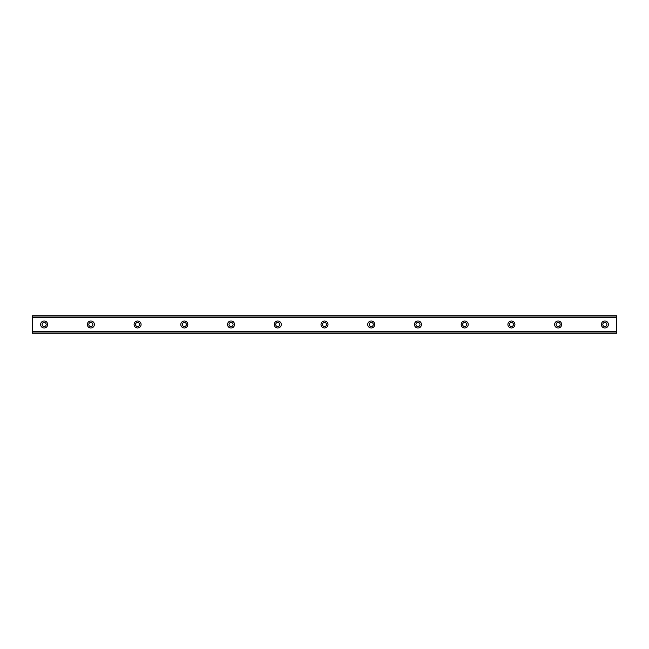 <?xml version="1.0" encoding="UTF-8"?>
<svg xmlns="http://www.w3.org/2000/svg" width="649" height="649" viewBox="0 0 649 649"><rect width="100%" height="100%" fill="white"/><g stroke="black" fill="none" stroke-linecap="round" stroke-linejoin="round"><path stroke-width="0.97" d="M44.132 326.544A2.044 2.044 0 0 1 42.088 324.5A2.044 2.044 0 0 1 44.132 322.456A2.044 2.044 0 0 1 46.176 324.5A2.044 2.044 0 0 1 44.132 326.544M604.868 326.544A2.044 2.044 0 0 1 602.824 324.5A2.044 2.044 0 0 1 604.868 322.456A2.044 2.044 0 0 1 606.912 324.5A2.044 2.044 0 0 1 604.868 326.544M558.14 326.544A2.044 2.044 0 0 1 556.096 324.5A2.044 2.044 0 0 1 558.14 322.456A2.044 2.044 0 0 1 560.184 324.5A2.044 2.044 0 0 1 558.14 326.544M511.412 326.544A2.044 2.044 0 0 1 509.368 324.5A2.044 2.044 0 0 1 511.412 322.456A2.044 2.044 0 0 1 513.456 324.5A2.044 2.044 0 0 1 511.412 326.544M464.684 326.544A2.044 2.044 0 0 1 462.64 324.5A2.044 2.044 0 0 1 464.684 322.456A2.044 2.044 0 0 1 466.728 324.5A2.044 2.044 0 0 1 464.684 326.544M417.956 326.544A2.044 2.044 0 0 1 415.912 324.5A2.044 2.044 0 0 1 417.956 322.456A2.044 2.044 0 0 1 420 324.5A2.044 2.044 0 0 1 417.956 326.544M371.228 326.544A2.044 2.044 0 0 1 369.184 324.5A2.044 2.044 0 0 1 371.228 322.456A2.044 2.044 0 0 1 373.272 324.5A2.044 2.044 0 0 1 371.228 326.544M324.5 326.544A2.044 2.044 0 0 1 322.456 324.5A2.044 2.044 0 0 1 324.5 322.456A2.044 2.044 0 0 1 326.544 324.5A2.044 2.044 0 0 1 324.5 326.544M277.772 326.544A2.044 2.044 0 0 1 275.728 324.5A2.044 2.044 0 0 1 277.772 322.456A2.044 2.044 0 0 1 279.816 324.5A2.044 2.044 0 0 1 277.772 326.544M231.044 326.544A2.044 2.044 0 0 1 229 324.5A2.044 2.044 0 0 1 231.044 322.456A2.044 2.044 0 0 1 233.088 324.5A2.044 2.044 0 0 1 231.044 326.544M184.316 326.544A2.044 2.044 0 0 1 182.272 324.5A2.044 2.044 0 0 1 184.316 322.456A2.044 2.044 0 0 1 186.36 324.5A2.044 2.044 0 0 1 184.316 326.544M137.588 326.544A2.044 2.044 0 0 1 135.544 324.5A2.044 2.044 0 0 1 137.588 322.456A2.044 2.044 0 0 1 139.632 324.5A2.044 2.044 0 0 1 137.588 326.544M90.86 326.544A2.044 2.044 0 0 1 88.816 324.5A2.044 2.044 0 0 1 90.86 322.456A2.044 2.044 0 0 1 92.904 324.5A2.044 2.044 0 0 1 90.86 326.544M44.132 320.995A3.505 3.505 0 0 0 40.627 324.5A3.505 3.505 0 0 0 44.132 328.005A3.505 3.505 0 0 0 47.637 324.5A3.505 3.505 0 0 0 44.132 320.995M604.868 320.995A3.505 3.505 0 0 0 601.363 324.5A3.505 3.505 0 0 0 604.868 328.005A3.505 3.505 0 0 0 608.373 324.5A3.505 3.505 0 0 0 604.868 320.995M558.14 320.995A3.505 3.505 0 0 0 554.635 324.5A3.505 3.505 0 0 0 558.14 328.005A3.505 3.505 0 0 0 561.645 324.5A3.505 3.505 0 0 0 558.14 320.995M511.412 320.995A3.505 3.505 0 0 0 507.907 324.5A3.505 3.505 0 0 0 511.412 328.005A3.505 3.505 0 0 0 514.917 324.5A3.505 3.505 0 0 0 511.412 320.995M464.684 320.995A3.505 3.505 0 0 0 461.179 324.5A3.505 3.505 0 0 0 464.684 328.005A3.505 3.505 0 0 0 468.189 324.5A3.505 3.505 0 0 0 464.684 320.995M417.956 320.995A3.505 3.505 0 0 0 414.451 324.5A3.505 3.505 0 0 0 417.956 328.005A3.505 3.505 0 0 0 421.461 324.5A3.505 3.505 0 0 0 417.956 320.995M371.228 320.995A3.505 3.505 0 0 0 367.723 324.5A3.505 3.505 0 0 0 371.228 328.005A3.505 3.505 0 0 0 374.733 324.5A3.505 3.505 0 0 0 371.228 320.995M324.5 320.995A3.505 3.505 0 0 0 320.995 324.5A3.505 3.505 0 0 0 324.5 328.005A3.505 3.505 0 0 0 328.005 324.5A3.505 3.505 0 0 0 324.5 320.995M277.772 320.995A3.505 3.505 0 0 0 274.267 324.5A3.505 3.505 0 0 0 277.772 328.005A3.505 3.505 0 0 0 281.277 324.5A3.505 3.505 0 0 0 277.772 320.995M231.044 320.995A3.505 3.505 0 0 0 227.539 324.5A3.505 3.505 0 0 0 231.044 328.005A3.505 3.505 0 0 0 234.549 324.5A3.505 3.505 0 0 0 231.044 320.995M184.316 320.995A3.505 3.505 0 0 0 180.811 324.5A3.505 3.505 0 0 0 184.316 328.005A3.505 3.505 0 0 0 187.821 324.5A3.505 3.505 0 0 0 184.316 320.995M137.588 320.995A3.505 3.505 0 0 0 134.083 324.5A3.505 3.505 0 0 0 137.588 328.005A3.505 3.505 0 0 0 141.093 324.5A3.505 3.505 0 0 0 137.588 320.995M90.86 320.995A3.505 3.505 0 0 0 87.355 324.5A3.505 3.505 0 0 0 90.86 328.005A3.505 3.505 0 0 0 94.365 324.5A3.505 3.505 0 0 0 90.86 320.995M32.45 331.98L32.45 315.738L616.55 315.738L616.55 333.262L32.45 333.262L32.45 331.98L616.55 331.98M616.55 331.623L32.45 331.623M32.45 317.377L616.55 317.377M32.45 317.02L616.55 317.02"/></g></svg>
